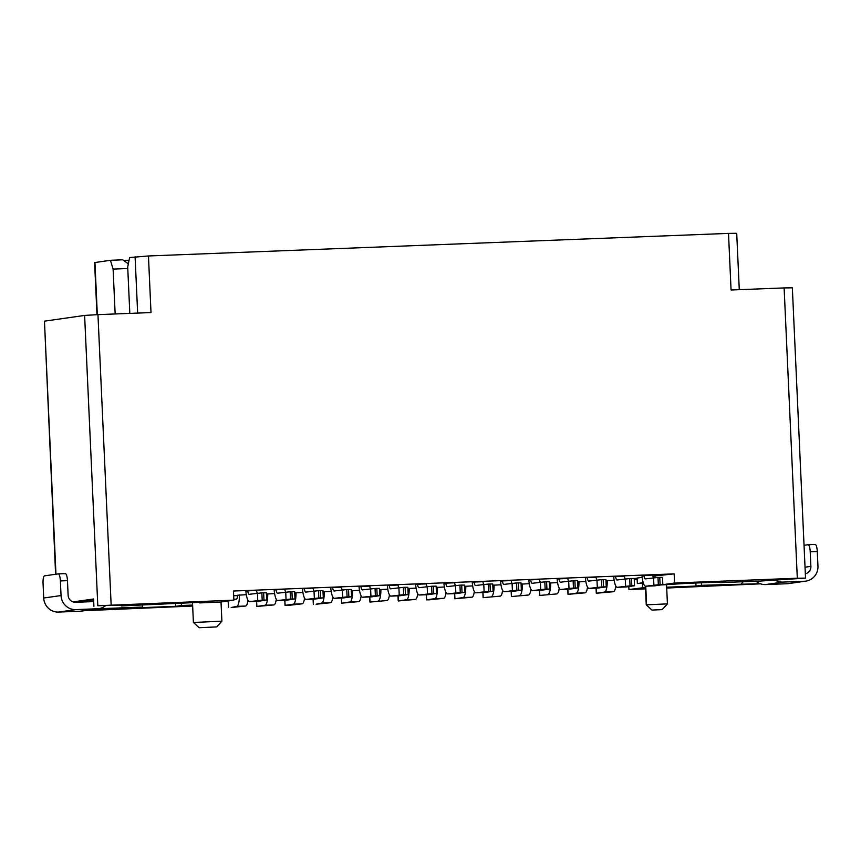 <?xml version="1.0" encoding="UTF-8"?>
<svg xmlns="http://www.w3.org/2000/svg" width="861" height="861" viewBox="0 0 861 861"><rect width="100%" height="100%" fill="white"/><g stroke="black" fill="none" stroke-linecap="round" stroke-linejoin="round"><path stroke-width="1.29" d="M97.799 605.735L128.224 604.949L121.379 605.929L205.37 602.087L199.677 602.904L220.19 602.108L233.869 600.149L97.799 605.735L84.615 315.427L44.46 321.164L55.954 574.222M73.002 601.914L93.58 598.987L93.914 606.284M120.658 605.24L121.379 605.929M142.56 605.1L142.646 607.037L137.168 607.823L175.719 606.316L181.423 605.509L181.316 603.023M199.644 602.313L199.677 602.904M175.579 603.249L175.719 606.316M652.896 576.127L674.163 573.878L233.46 591.023L233.869 600.149M111.144 604.928L97.96 314.631L84.615 315.427M55.61 574.265L44.46 321.164M97.96 314.631L151.009 312.565L148.447 255.965L129.57 257.557L127.708 267.007L129.817 313.393M84.292 610.707L192.66 606.036M192.606 605.068L181.423 605.509M142.646 607.037L102.674 608.598L90.911 609.76M77.264 602.226L93.623 599.891M101.878 607.834L102.674 608.598M127.772 268.524L113.114 269.095L110.412 260.291L122.789 259.807L128.332 263.864M113.114 269.095L115.148 313.964M110.412 260.291L94.602 262.583L96.97 314.674M129.032 260.291L123.736 260.496M192.498 602.592L193.402 622.481L221.89 621.179L216.66 626.916L199.128 627.712L216.66 626.916M674.163 573.878L674.572 583.005L797.308 578.226L784.123 287.929L731.064 289.996L728.503 233.396L148.447 255.965M728.503 233.396L736.715 233.288L739.276 289.673M760.554 583.823L666.705 588.041M645.513 588.87L628.95 589.516L628.821 586.578M237.55 595.597L233.675 595.747M784.123 287.929L792.346 287.822L805.53 578.118L797.308 578.226M720.151 582.058L720.183 582.628L725.651 581.842L687.1 583.349L660.882 584.963L674.572 583.005M654.973 576.041L655.038 577.602M720.183 582.628L760.145 581.067L805.53 578.118M695.86 583.005L696 586.072L701.478 585.297L701.36 582.789M643.576 583.747L642.467 583.909L643.619 583.866M643.221 582.703L637.334 583.543L643.415 583.306M760.252 583.715L701.478 585.297M696 586.072L666.672 587.213M645.449 587.45L628.95 589.516M637.14 579.162L634.266 579.571M642.64 587.557L642.467 583.909M741.439 583.736L743.226 581.735M645.395 586.19L646.245 604.831L667.426 603.873L666.554 584.737M662.034 609.642L651.971 610.062L662.034 609.642M637.108 578.635L634.223 578.743M637.334 583.543L637.086 578.065L642.177 577.344M634.223 578.581L637.097 578.172M359.5 590.291L351.32 590.743M398.729 587.654A5.489 1.378 87.8 0 1 398.073 584.996L387.353 585.598A12.797 3.207 -92.2 0 0 390.926 596.113A12.797 3.207 -92.2 0 0 391.012 596.103L403.68 594.671L403.346 587.363L390.679 588.806A5.489 1.378 87.8 0 1 390.646 588.806A5.489 1.378 87.8 0 1 389.226 585.329M331.205 591.389L323.026 591.841M246.311 594.693L237.561 595.231A5.489 1.378 -92.2 0 1 236.441 599.062L233.837 599.428M302.911 592.486L294.731 592.938M276.047 589.742L274.175 590A12.797 3.207 -92.2 0 0 277.748 600.515A12.797 3.207 -92.2 0 0 277.834 600.504L290.491 599.073L290.157 591.765L277.5 593.207A5.489 1.378 87.8 0 1 277.468 593.207A5.489 1.378 87.8 0 1 276.047 589.742L284.883 589.398A5.489 1.378 87.8 0 0 285.551 592.056M274.605 593.595L266.436 594.047M387.794 589.182L379.615 589.645M417.52 584.232L415.648 584.501A12.797 3.207 -92.2 0 0 419.221 595.016A12.797 3.207 -92.2 0 0 419.307 595.005L431.974 593.563L431.641 586.266L418.973 587.697A5.489 1.378 87.8 0 1 418.941 587.708A5.489 1.378 87.8 0 1 417.52 584.232L426.367 583.887A5.489 1.378 87.8 0 0 427.024 586.556M360.931 586.438L359.059 586.707A12.797 3.207 -92.2 0 0 362.632 597.211A12.797 3.207 -92.2 0 0 362.718 597.211L375.374 595.769L375.052 588.461L362.384 589.903A5.489 1.378 87.8 0 1 362.352 589.903A5.489 1.378 87.8 0 1 360.931 586.438L369.767 586.093A5.489 1.378 87.8 0 0 370.434 588.752M332.637 587.536L330.764 587.805A12.797 3.207 -92.2 0 0 334.337 598.32A12.797 3.207 -92.2 0 0 334.423 598.309L347.08 596.867L346.757 589.57L334.09 591.001A5.489 1.378 87.8 0 1 334.057 591.012A5.489 1.378 87.8 0 1 332.637 587.536L341.473 587.191A5.489 1.378 87.8 0 0 342.14 589.86M444.384 586.987L436.204 587.439M472.678 585.889L464.499 586.341M416.089 588.085L407.91 588.537M304.342 588.633L302.469 588.902A12.797 3.207 -92.2 0 0 306.042 599.417A12.797 3.207 -92.2 0 0 306.129 599.407L318.785 597.964L318.462 590.668L305.795 592.11A5.489 1.378 87.8 0 1 305.763 592.11A5.489 1.378 87.8 0 1 304.342 588.633L313.178 588.289A5.489 1.378 87.8 0 0 313.845 590.958M247.753 590.84L245.88 591.109A12.797 3.207 -92.2 0 0 249.453 601.613A12.797 3.207 -92.2 0 0 249.539 601.613L262.196 600.171L261.862 592.863L249.206 594.305A5.489 1.378 87.8 0 1 249.173 594.305A5.489 1.378 87.8 0 1 247.753 590.84L256.589 590.495A5.489 1.378 87.8 0 0 257.245 593.164M474.11 582.036L472.237 582.294A12.797 3.207 -92.2 0 0 475.821 592.809A12.797 3.207 -92.2 0 0 475.896 592.798L488.564 591.367L488.23 584.059L475.563 585.502A5.489 1.378 87.8 0 1 475.53 585.502A5.489 1.378 87.8 0 1 474.11 582.036L482.956 581.692A5.489 1.378 87.8 0 0 483.613 584.35M445.815 583.134L443.942 583.403A12.797 3.207 -92.2 0 0 447.526 593.907A12.797 3.207 -92.2 0 0 447.602 593.907L460.269 592.465L459.935 585.157L447.268 586.599A5.489 1.378 87.8 0 1 447.236 586.599A5.489 1.378 87.8 0 1 445.815 583.134L454.662 582.789A5.489 1.378 87.8 0 0 455.318 585.448M502.404 580.927L500.532 581.197A12.797 3.207 -92.2 0 0 504.115 591.711A12.797 3.207 -92.2 0 0 504.191 591.701L516.858 590.259L516.525 582.962L503.868 584.393A5.489 1.378 87.8 0 1 503.825 584.404A5.489 1.378 87.8 0 1 502.404 580.927L511.251 580.583A5.489 1.378 87.8 0 0 511.908 583.252M530.699 579.83L528.837 580.099A12.797 3.207 -92.2 0 0 532.41 590.603A12.797 3.207 -92.2 0 0 532.485 590.603L545.153 589.161L544.819 581.853L532.163 583.295A5.489 1.378 87.8 0 1 532.12 583.295A5.489 1.378 87.8 0 1 530.699 579.83L539.546 579.485A5.489 1.378 87.8 0 0 540.202 582.154M568.497 581.046A5.489 1.378 87.8 0 1 567.84 578.388L557.132 578.99A12.797 3.207 -92.2 0 0 560.705 589.505A12.797 3.207 -92.2 0 0 560.78 589.494L573.448 588.063L573.114 580.755L560.457 582.197A5.489 1.378 87.8 0 1 560.414 582.197A5.489 1.378 87.8 0 1 558.993 578.732M587.288 577.623L585.426 577.892A12.797 3.207 -92.2 0 0 588.999 588.407A12.797 3.207 -92.2 0 0 589.085 588.397L601.742 586.954L601.408 579.657L588.752 581.1A5.489 1.378 87.8 0 1 588.709 581.1A5.489 1.378 87.8 0 1 587.288 577.623L596.135 577.279A5.489 1.378 87.8 0 0 596.791 579.948M557.562 582.585L549.383 583.037M529.267 583.683L521.088 584.135M615.583 576.526L613.721 576.795A12.797 3.207 -92.2 0 0 617.294 587.31A12.797 3.207 -92.2 0 0 617.38 587.299L630.037 585.857L629.703 578.56L617.046 579.991A5.489 1.378 87.8 0 1 617.014 580.002A5.489 1.378 87.8 0 1 615.583 576.526L624.429 576.181A5.489 1.378 87.8 0 0 625.086 578.85M643.888 575.428L642.015 575.697A12.797 3.207 -92.2 0 0 645.589 586.201A12.797 3.207 -92.2 0 0 645.675 586.201L658.331 584.759L657.998 577.451L645.341 578.893A5.489 1.378 87.8 0 1 645.309 578.893A5.489 1.378 87.8 0 1 643.888 575.428L652.724 575.083A5.489 1.378 87.8 0 0 653.381 577.742M500.973 584.78L492.793 585.232M614.151 580.379L605.983 580.831M585.857 581.476L577.677 581.928M361.146 595.92A12.797 3.207 87.8 0 1 358.8 601.613L341.623 603.163L341.397 598.04M358.8 601.613L349.953 601.957A12.797 3.207 -92.2 0 0 352.612 590.56M349.953 601.957L341.623 603.163M391.012 596.103L399.859 595.758L408.179 594.564L403.68 594.671M321.659 603.066L316.073 604.228L330.495 602.722L321.659 603.066A12.797 3.207 -92.2 0 0 324.317 591.658M332.852 597.017A12.797 3.207 87.8 0 1 330.495 602.722M236.775 606.37L231.189 607.532L245.611 606.026L236.775 606.37A12.797 3.207 -92.2 0 0 239.433 594.962M247.968 600.321A12.797 3.207 87.8 0 1 245.611 606.026M293.364 604.164L285.034 605.358L289.544 605.261L302.2 603.819L293.364 604.164A12.797 3.207 -92.2 0 0 296.023 592.755M304.557 598.115A12.797 3.207 87.8 0 1 302.2 603.819M277.834 600.504L286.67 600.16A12.797 3.207 87.8 0 1 286.595 600.171A12.797 3.207 87.8 0 1 286.509 600.171M286.67 600.16L295 598.965L290.491 599.073M276.263 599.224A12.797 3.207 87.8 0 1 273.906 604.917L256.739 606.467L256.503 601.344M273.906 604.917L265.07 605.261A12.797 3.207 -92.2 0 0 267.728 593.864M265.07 605.261L256.739 606.467M389.441 594.822A12.797 3.207 87.8 0 1 387.095 600.515L369.918 602.065L369.692 596.942M387.095 600.515L369.918 602.065M378.248 600.86A12.797 3.207 -92.2 0 0 380.906 589.451M419.307 595.005L428.154 594.66L436.484 593.466L431.974 593.563M362.718 597.211L371.565 596.867L379.776 595.694L375.374 595.769M334.423 598.309L343.27 597.964L351.482 596.791L347.08 596.867M434.837 598.653L426.625 599.826L429.252 599.826L443.684 598.32L434.837 598.653A12.797 3.207 -92.2 0 0 437.506 587.256M446.03 592.616A12.797 3.207 87.8 0 1 443.684 598.32M474.325 591.518A12.797 3.207 87.8 0 1 471.979 597.211L454.802 598.761L454.576 593.638M471.979 597.211L463.132 597.556A12.797 3.207 -92.2 0 0 465.801 586.147M463.132 597.556L454.802 598.761M417.736 593.713A12.797 3.207 87.8 0 1 415.389 599.417L398.212 600.956L397.986 595.834M415.389 599.417L406.543 599.762A12.797 3.207 -92.2 0 0 409.212 588.354M406.543 599.762L398.212 600.956M306.129 599.407L314.965 599.062A12.797 3.207 87.8 0 1 314.889 599.073A12.797 3.207 87.8 0 1 314.803 599.073M314.965 599.062L323.295 597.868L318.785 597.964M249.539 601.613L258.375 601.269A12.797 3.207 87.8 0 1 258.3 601.269A12.797 3.207 87.8 0 1 258.214 601.269M258.375 601.269L266.706 600.063L262.196 600.171M475.896 592.798L484.743 592.454L493.073 591.259L488.564 591.367M447.602 593.907L456.448 593.563L464.779 592.357L460.269 592.465M504.191 591.701L513.038 591.356L521.368 590.162L516.858 590.259M532.485 590.603L541.332 590.259L549.662 589.053L545.153 589.161M560.78 589.494L569.627 589.15L577.957 587.955L573.448 588.063M589.085 588.397L597.921 588.052L606.252 586.858L601.742 586.954M559.22 588.214A12.797 3.207 87.8 0 1 556.863 593.907L539.696 595.457L539.46 590.334M556.863 593.907L539.696 595.457M548.016 594.251A12.797 3.207 -92.2 0 0 550.685 582.854M530.925 589.311A12.797 3.207 87.8 0 1 528.568 595.016L511.402 596.555L511.165 591.432M528.568 595.016L511.402 596.555M519.721 595.36A12.797 3.207 -92.2 0 0 522.39 583.952M617.38 587.299L626.216 586.954L634.546 585.749L630.037 585.857M645.675 586.201L654.511 585.857L662.841 584.651L658.331 584.759M502.62 590.409A12.797 3.207 87.8 0 1 500.273 596.113L483.096 597.652L482.87 592.54M500.273 596.113L483.096 597.652M491.427 596.458A12.797 3.207 -92.2 0 0 494.096 585.049M615.809 586.007A12.797 3.207 87.8 0 1 613.452 591.711L596.286 593.251L596.049 588.128M613.452 591.711L604.616 592.056A12.797 3.207 -92.2 0 0 607.274 580.648M604.616 592.056L596.286 593.251M587.514 587.116A12.797 3.207 87.8 0 1 585.157 592.809L567.991 594.348L567.754 589.236M585.157 592.809L576.31 593.154A12.797 3.207 -92.2 0 0 578.979 581.745M576.31 593.154L567.991 594.348M403.346 587.363L405.111 587.299L405.445 594.596M407.737 587.288L405.111 587.299M290.157 591.765L291.933 591.701L292.266 598.998M294.559 591.69L291.933 591.701M431.641 586.266L433.406 586.19L433.74 593.498M436.032 586.19L433.406 586.19M375.052 588.461L376.817 588.397L377.15 595.694M379.443 588.386L376.817 588.397M346.757 589.57L348.522 589.494L348.856 596.802M351.148 589.484L348.522 589.494M318.462 590.668L320.227 590.592L320.561 597.9M322.853 590.592L320.227 590.592M261.862 592.863L263.638 592.798L263.972 600.106M266.264 592.788L263.638 592.798M488.23 584.059L489.995 583.995L490.329 591.292M492.621 583.984L489.995 583.995M459.935 585.157L461.7 585.093L462.034 592.4M464.327 585.082L461.7 585.093M516.525 582.962L518.29 582.886L518.623 590.194M520.916 582.886L518.29 582.886M544.819 581.853L546.584 581.788L546.918 589.096M549.21 581.778L546.584 581.788M573.114 580.755L574.879 580.691L575.213 587.988M577.505 580.68L574.879 580.691M601.408 579.657L603.174 579.582L603.507 586.89M605.8 579.582L603.174 579.582M629.703 578.56L631.479 578.484L631.802 585.792M634.094 578.484L631.479 578.484M657.998 577.451L659.774 577.387L660.096 584.684M662.389 577.376L659.774 577.387M84.335 601.957A7.308 7.082 81.9 0 0 85.067 601.118M93.698 601.591L75.531 602.291A7.308 7.082 -98.1 0 1 68.127 595.263L67.459 580.658L60.388 580.938A7.308 1.83 87.8 0 0 58.279 573.889A7.308 1.83 87.8 0 0 58.225 573.889L44.546 575.848A7.308 1.83 -92.2 0 0 43.05 583.414L43.717 598.018A14.626 14.153 81.9 0 0 58.526 612.074L80.095 611.235A14.626 14.153 81.9 0 0 81.504 611.106L98.843 608.63A14.626 14.153 81.9 0 0 105.386 605.843M60.388 580.938L61.045 595.543A14.626 14.153 81.9 0 0 75.865 609.599L97.433 608.759A14.626 14.153 81.9 0 0 98.843 608.63M67.459 580.658A7.308 1.83 -92.2 0 0 65.35 573.609A7.308 1.83 -92.2 0 0 65.307 573.62L58.322 573.889M808.156 544.712L815.13 544.443A7.308 1.83 87.8 0 1 815.173 544.443A7.308 1.83 87.8 0 1 817.283 551.481L817.95 566.097A14.626 14.153 -98.1 0 1 805.864 581.121L788.536 583.597A14.626 14.153 -98.1 0 1 787.126 583.726L765.558 584.565A14.626 14.153 -98.1 0 1 755.98 581.24M805.864 581.121A14.626 14.153 -98.1 0 1 804.465 581.25L782.886 582.09A14.626 14.153 -98.1 0 1 774.706 579.797M805.024 567.205L810.879 566.366L810.212 551.761A7.308 1.83 -92.2 0 0 808.102 544.712A7.308 1.83 -92.2 0 0 808.059 544.722L804.034 545.293M810.879 566.366A7.308 7.082 -98.1 0 1 805.326 573.792M135.091 256.772L137.652 313.081M94.947 262.497L97.315 314.652M646.579 604.756L645.739 586.201M341.742 603.13L341.505 598.04M399.224 594.929L398.891 587.632M313.447 604.228L313.21 599.138M228.563 607.532L228.262 600.956M285.152 605.337L284.916 600.235M286.046 599.342L285.712 592.034M256.858 606.435L256.621 601.333M370.036 602.033L369.8 596.931M427.519 593.832L427.185 586.535M370.93 596.038L370.596 588.73M342.635 597.136L342.301 589.828M426.625 599.826L426.399 594.736M454.92 598.729L454.694 593.627M398.331 600.935L398.105 595.834M314.34 598.234L314.007 590.937M257.751 600.44L257.417 593.132M484.108 591.636L483.774 584.328M455.813 592.734L455.48 585.426M512.403 590.528L512.08 583.231M540.697 589.43L540.374 582.122M569.003 588.332L568.669 581.024M597.297 587.224L596.964 579.927M539.804 595.425L539.578 590.334M511.509 596.522L511.283 591.432M625.592 586.126L625.258 578.818M653.886 585.028L653.553 577.72M483.215 597.631L482.989 592.529M596.404 593.229L596.167 588.128M568.099 594.327L567.873 589.225M80.095 611.235L97.433 608.759M58.526 612.074L75.865 609.599M43.717 598.018L61.045 595.543M782.886 582.09L765.558 584.565M817.283 551.481L810.212 551.761M804.465 581.25L787.126 583.726M221.019 601.99L221.89 621.179M199.128 627.712L193.402 622.481M651.971 610.062L646.245 604.842M662.195 609.599L667.426 603.873M390.926 596.113L399.773 595.769M277.748 600.515L286.595 600.171M419.221 595.016L428.068 594.671M362.632 597.211L371.478 596.867M334.337 598.32L343.184 597.975M306.042 599.417L314.889 599.073M249.453 601.613L258.3 601.269M475.821 592.809L484.657 592.465M447.526 593.907L456.362 593.563M504.115 591.711L512.952 591.367M532.41 590.603L541.246 590.259M560.705 589.505L569.541 589.161M588.999 588.407L597.835 588.063M617.294 587.31L626.141 586.965M645.589 586.201L654.435 585.857M408.179 594.564L407.856 587.256M313.329 604.261L313.092 599.138M228.445 607.565L228.143 600.967M285.034 605.358L284.797 600.246M295 598.965L294.666 591.658M436.484 593.466L436.15 586.158M379.884 595.661L379.561 588.364M351.589 596.759L351.266 589.462M426.507 599.859L426.281 594.736M323.295 597.868L322.961 590.56M266.706 600.063L266.372 592.766M493.073 591.259L492.74 583.952M464.779 592.357L464.445 585.06M521.368 590.162L521.034 582.854M549.662 589.053L549.329 581.756M577.957 587.955L577.623 580.648M606.252 586.858L605.918 579.55M634.546 585.749L634.213 578.452M662.841 584.651L662.507 577.354M58.279 573.889L65.35 573.609M808.102 544.712L815.173 544.443"/></g></svg>
